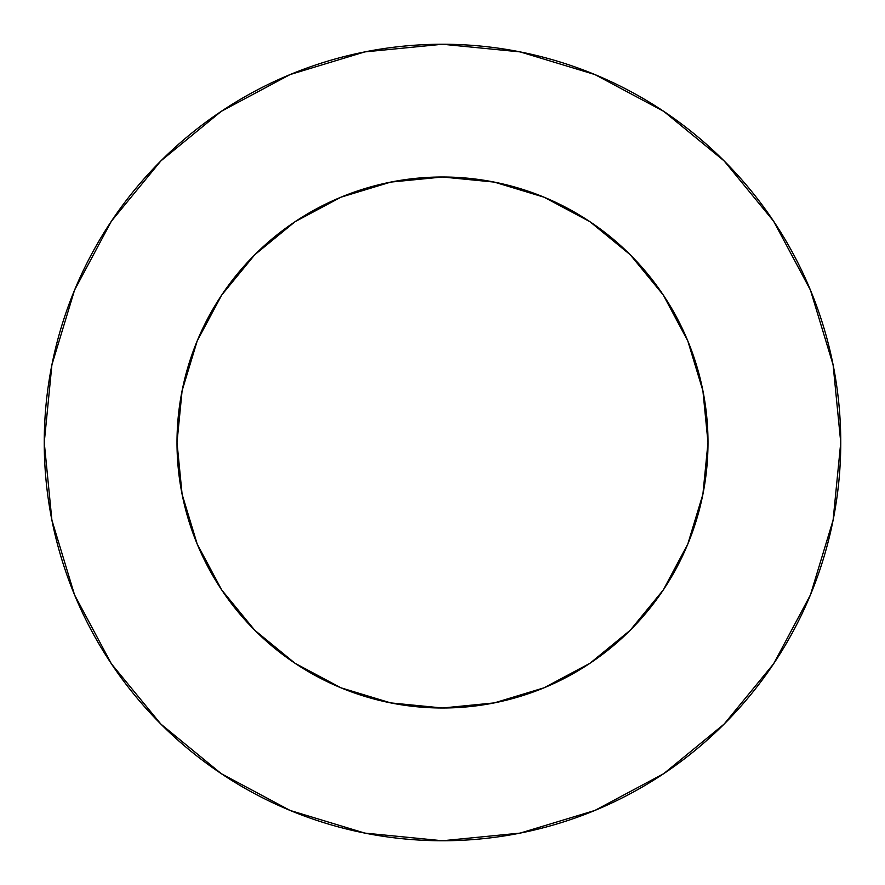 <?xml version="1.0" encoding="UTF-8"?>
<svg xmlns="http://www.w3.org/2000/svg" width="885" height="885" viewBox="0 0 885 885"><rect width="100%" height="100%" fill="white"/><g stroke="black" fill="none" stroke-linecap="round" stroke-linejoin="round"><path stroke-width="1.33" d="M221.748 294.993L254.758 254.758L221.748 294.993L197.211 340.902L182.1 390.705L177 442.5A265.5 265.5 0 0 1 442.5 177A265.5 265.5 0 0 1 708 442.5A265.5 265.5 0 0 1 442.5 708A265.5 265.5 0 0 1 177 442.5L182.1 494.295L197.211 544.098L221.748 590.007L254.758 630.242L221.792 590.074M840.75 442.5A398.25 398.25 0 0 0 442.5 44.25A398.25 398.25 0 0 0 44.25 442.5A398.25 398.25 0 0 1 442.5 44.25A398.25 398.25 0 0 1 840.75 442.5A398.25 398.25 0 0 1 442.5 840.75A398.25 398.25 0 0 1 44.25 442.5A398.25 398.25 0 0 0 442.5 840.75A398.25 398.25 0 0 0 840.75 442.5L833.095 364.808L810.439 290.092L773.634 221.239L724.107 160.893L663.761 111.366L594.908 74.561L520.192 51.905L442.5 44.25L364.808 51.905L290.092 74.561L221.239 111.366L160.893 160.893L111.366 221.239L74.561 290.092L51.905 364.808L44.25 442.5L51.905 520.192L74.561 594.908L111.366 663.761L160.893 724.107L221.239 773.634L290.092 810.439L364.808 833.095L442.5 840.75L520.192 833.095L594.908 810.439L663.761 773.634L724.107 724.107L773.634 663.761L810.439 594.908L833.095 520.192L840.75 442.5M294.993 663.252L254.758 630.242L294.993 663.252L340.902 687.789L390.705 702.9L442.5 708L494.295 702.9L544.098 687.789L590.007 663.252L630.242 630.242L663.252 590.007L630.242 630.242L590.074 663.208M590.007 221.748L630.242 254.758L590.007 221.748L544.098 197.211L494.295 182.1L442.5 177L390.705 182.1L340.902 197.211L294.993 221.748L254.758 254.758L294.926 221.792M663.252 590.007L687.789 544.098L702.9 494.295L708 442.5L702.9 390.705L687.789 340.902L663.252 294.993L630.242 254.758L663.208 294.926M773.634 221.239L724.107 160.893L663.861 111.444M221.239 111.366L160.893 160.893L111.444 221.139M111.366 663.761L160.893 724.107L221.139 773.556M663.761 773.634L724.107 724.107L773.556 663.861"/></g></svg>
